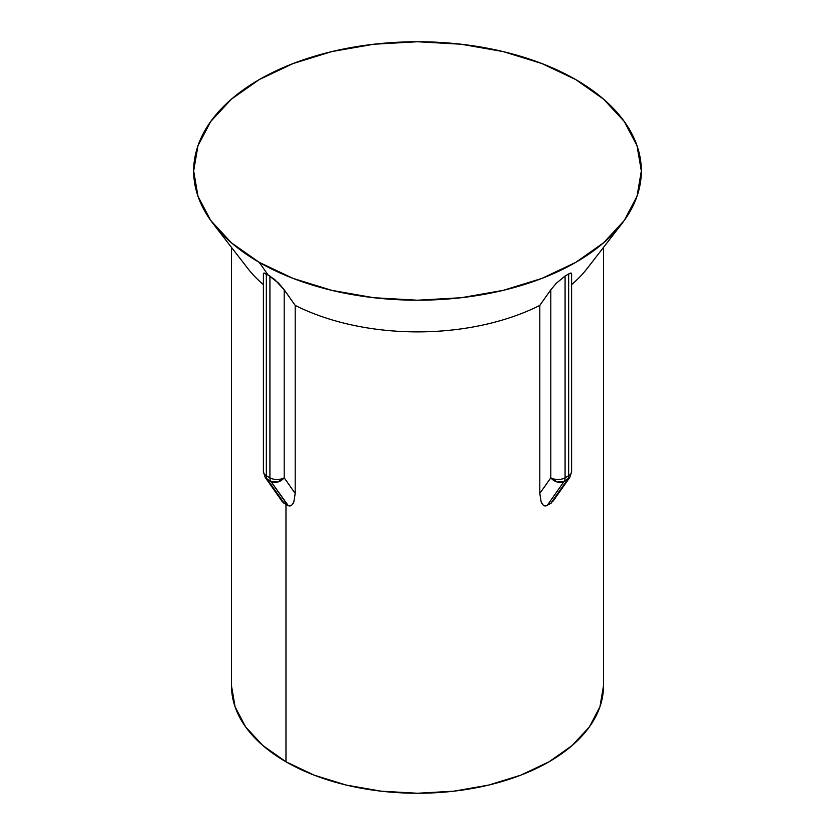 <?xml version="1.0" encoding="UTF-8"?>
<svg xmlns="http://www.w3.org/2000/svg" width="835" height="835" viewBox="0 0 835 835"><rect width="100%" height="100%" fill="white"/><g stroke="black" fill="none" stroke-linecap="round" stroke-linejoin="round"><path stroke-width="1.25" d="M571.599 284.631A185.996 107.391 0 0 0 587.297 268.327A185.996 107.391 180 0 1 571.599 284.631A185.996 107.391 0 0 0 587.297 268.327A185.996 107.391 180 0 1 571.599 284.631M571.297 273.149L571.474 274.464C571.85 272.805 570.9 272.659 568.645 273.995L571.297 273.149L571.474 274.464C571.85 272.805 570.9 272.659 568.645 273.995L568.645 475.741L568.645 273.995L571.297 273.149M565.076 276.061L568.645 273.995L568.645 475.741A10.093 5.824 0 0 0 571.599 471.629A10.093 5.824 180 0 1 568.645 475.741A10.093 5.824 60 0 1 567.685 479.311L564.116 481.367L547.238 505.384L551.277 503.035L567.685 479.311L551.277 503.035L567.685 479.311L569.762 477.422A10.093 7.953 -144.9 0 1 567.685 479.311A10.093 5.824 -120 0 0 568.645 475.741L565.076 477.808L568.645 475.741L568.645 273.995L565.076 276.061L565.076 477.808L565.076 276.061L556.402 283.169L565.076 276.061L565.076 477.808A10.093 5.824 60 0 1 564.116 481.367L567.685 479.311L564.116 481.367A10.093 5.824 -120 0 0 565.076 477.808A10.093 5.824 180 0 1 550.808 477.808L550.808 289.787L556.402 283.169L550.808 289.787L539.807 305.401L550.808 289.787L550.808 477.808A10.093 5.824 0 0 0 565.076 477.808L568.645 475.741A10.093 5.824 0 0 0 571.599 471.629A10.093 5.824 180 0 1 568.645 475.741A10.093 5.824 60 0 1 567.685 479.311L550.808 503.328L549.023 504.361L547.238 505.384L564.116 481.367A10.093 7.953 -144.9 0 1 550.808 477.808L557.269 482.035L564.116 481.367L547.238 505.384L549.023 504.361L547.238 505.384L564.116 481.367L569.762 477.422A10.093 7.953 -144.9 0 1 567.685 479.311A10.093 5.824 -120 0 0 568.645 475.741L565.076 477.808L565.076 276.061L556.402 283.169L565.076 276.061M295.193 305.401A185.996 107.391 0 0 0 539.807 305.401A185.996 107.391 180 0 1 295.193 305.401L295.193 493.464L293.826 502.044L291.791 505.123L288.273 505.655C290.423 506.615 292.281 505.415 293.826 502.044L295.193 493.464L284.192 477.808L284.192 289.787L295.193 305.401L295.193 493.464L284.192 477.808L284.192 289.787L295.193 305.401A185.996 107.391 0 0 0 539.807 305.401L539.807 493.464L539.807 305.401L550.808 289.787L556.402 283.169L550.808 289.787L539.807 305.401A185.996 107.391 180 0 1 295.193 305.401L295.193 493.464L293.826 502.044L291.791 505.123L288.273 505.655C290.423 506.615 292.281 505.415 293.826 502.044L295.193 493.464L284.192 477.808A10.093 7.953 144.9 0 1 270.884 481.367L267.315 479.311L284.192 503.328L285.977 504.361L285.977 761.802A185.996 107.391 0 0 0 488.684 785.077A185.996 107.391 0 0 0 603.496 685.859L599.927 706.817L603.496 685.859A185.996 107.391 0 0 1 488.684 785.077A185.996 107.391 0 0 1 285.977 761.802L285.977 504.361L288.273 505.655L270.884 481.367L288.273 505.655L270.884 481.367L277.731 482.035L284.192 477.808A10.093 5.824 180 0 1 269.924 477.808L269.924 276.061L278.608 283.169L284.192 289.787L278.608 283.169L268.139 275.049L269.924 276.061L269.924 477.808A10.093 5.824 0 0 0 284.192 477.808L284.192 289.787L295.193 305.401L295.193 493.464L284.192 477.808L284.192 289.787L295.193 305.401M259.226 262.357L268.139 275.049L259.226 262.357A223.832 129.227 180 0 1 213.165 223.738A223.832 129.227 180 0 1 290.57 64.535A223.832 129.227 180 0 1 575.774 79.596A223.832 129.227 180 0 1 621.835 223.738A223.832 129.227 180 0 1 259.226 262.357L293.148 278.431L331.839 290.371L373.829 297.73L417.5 300.214L461.17 297.73L503.161 290.371L541.852 278.431L575.774 262.357L603.611 242.776L624.298 220.44L637.032 196.194L641.332 170.977L637.032 145.77L624.298 121.524L603.611 99.188L575.774 79.596L541.852 63.533L503.161 51.582L461.17 44.234L417.5 41.75L373.829 44.234L331.839 51.582L293.148 63.533L259.226 79.596L231.389 99.188L210.702 121.524L197.968 145.77L193.668 170.977L197.968 196.194L210.702 220.44L231.389 242.776L259.226 262.357L268.139 275.049L266.355 273.995L274.611 279.443L284.192 289.787L278.608 283.169L268.139 275.049L259.226 262.357A223.832 129.227 180 0 1 213.165 223.738A223.832 129.227 180 0 1 290.57 64.535A223.832 129.227 180 0 1 575.774 79.596A223.832 129.227 180 0 1 621.835 223.738A223.832 129.227 180 0 1 259.226 262.357L293.148 278.431L331.839 290.371L373.829 297.73L417.5 300.214L461.17 297.73L503.161 290.371L541.852 278.431L575.774 262.357L603.611 242.776L624.298 220.44L637.032 196.194L641.332 170.977L637.032 145.77L624.298 121.524L603.611 99.188L575.774 79.596L541.852 63.533L503.161 51.582L461.17 44.234L417.5 41.75L373.829 44.234L331.839 51.582L293.148 63.533L259.226 79.596L231.389 99.188L210.702 121.524L197.968 145.77L193.668 170.977L197.968 196.194L210.702 220.44L231.389 242.776L259.226 262.357M541.174 502.044L539.807 493.464L550.808 477.808L539.807 493.464L541.174 502.044C542.729 505.415 544.577 506.615 546.727 505.655L543.209 505.123L541.174 502.044L539.807 493.464L539.807 305.401L539.807 493.464L550.808 477.808L550.808 289.787L550.808 477.808A10.093 5.824 0 0 0 565.076 477.808A10.093 5.824 60 0 1 564.116 481.367A10.093 5.824 -120 0 0 565.076 477.808A10.093 5.824 180 0 1 550.808 477.808L557.269 482.035L564.116 481.367A10.093 7.953 -144.9 0 1 550.808 477.808L539.807 493.464L541.174 502.044C542.729 505.415 544.577 506.615 546.727 505.655L543.209 505.123L541.174 502.044M555.254 496.992L554.586 498.558L555.254 496.992M231.504 685.859A185.996 107.391 0 0 0 285.977 761.802L314.158 775.151L346.316 785.077L381.209 791.183L417.5 793.25L453.791 791.183L488.684 785.077L520.842 775.151L549.023 761.802L572.152 745.519L589.343 726.961L599.927 706.817L589.343 726.961L572.152 745.519L549.023 761.802L520.842 775.151L488.684 785.077L453.791 791.183L417.5 793.25L381.209 791.183L346.316 785.077L314.158 775.151L285.977 761.802L285.977 504.361L287.762 505.384L285.977 504.361L285.977 761.802L262.848 745.519L285.977 761.802A185.996 107.391 0 0 1 231.504 685.859L235.073 706.817L245.657 726.961L262.848 745.519L245.657 726.961L235.073 706.817L231.504 685.859L231.504 247.41L231.504 685.859M263.401 284.631A185.996 107.391 180 0 1 247.703 268.327A185.996 107.391 0 0 0 263.401 284.631A185.996 107.391 180 0 1 247.703 268.327A185.996 107.391 0 0 0 263.401 284.631M280.414 498.558L279.746 496.992L280.414 498.558M283.723 503.035L281.614 500.718L283.723 503.035L287.762 505.384L270.884 481.367A10.093 5.824 -60 0 1 269.924 477.808A10.093 5.824 120 0 0 270.884 481.367L267.315 479.311L270.884 481.367L277.731 482.035L284.192 477.808A10.093 7.953 144.9 0 1 270.884 481.367A10.093 5.824 -60 0 1 269.924 477.808L266.355 475.741L269.924 477.808L269.924 276.061L269.924 477.808A10.093 5.824 0 0 0 284.192 477.808A10.093 5.824 180 0 1 269.924 477.808A10.093 5.824 120 0 0 270.884 481.367L267.315 479.311A10.093 5.824 -60 0 1 266.355 475.741L266.355 273.995L266.355 475.741A10.093 5.824 120 0 0 267.315 479.311A10.093 7.953 144.9 0 1 265.238 477.432L267.315 479.311L284.192 503.328L267.315 479.311A10.093 5.824 -60 0 1 266.355 475.741A10.093 5.824 180 0 1 263.401 471.629A10.093 5.824 0 0 0 266.355 475.741L269.924 477.808L266.355 475.741L266.355 273.995C264.1 272.659 263.15 272.805 263.526 274.464L263.703 273.149L268.139 275.049L266.355 273.995L266.355 475.741A10.093 5.824 120 0 0 267.315 479.311A10.093 7.953 144.9 0 1 265.238 477.432L267.315 479.311L284.192 503.328L285.977 504.361L281.802 500.99L283.723 503.035M263.703 273.149L266.355 273.995C264.1 272.659 263.15 272.805 263.526 274.464L263.703 273.149M263.401 471.629A10.093 5.824 0 0 0 266.355 475.741A10.093 5.824 180 0 1 263.401 471.629L263.401 273.776L263.401 471.629L265.238 477.422L263.401 471.629M587.297 268.327L621.835 223.738L587.297 268.327M603.496 247.41L603.496 685.859L603.496 247.41M213.165 223.738L247.703 268.327L213.165 223.738M571.599 471.629L571.599 273.776L571.599 471.629L569.762 477.422L553.198 500.99L569.762 477.432L571.599 471.629M281.802 500.99L265.238 477.432L281.802 500.99"/></g></svg>
